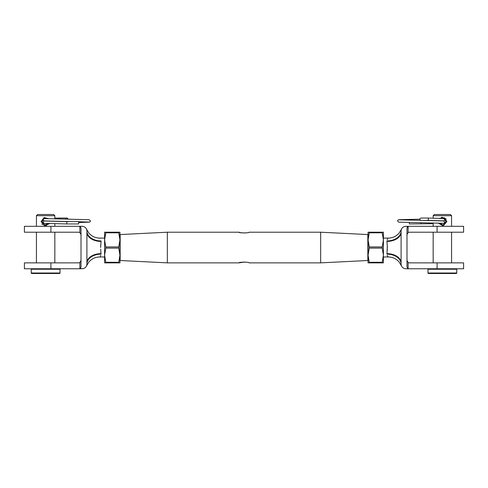<?xml version="1.0" encoding="UTF-8"?>
<svg xmlns="http://www.w3.org/2000/svg" width="488" height="488" viewBox="0 0 488 488"><rect width="100%" height="100%" fill="white"/><g stroke="black" fill="none" stroke-linecap="round" stroke-linejoin="round"><path stroke-width="0.73" d="M320.659 232.209L320.659 262.867L367.836 260.513L367.836 234.563L320.659 232.209L249.069 232.209C249.386 233.136 238.614 233.136 238.931 232.209L241.163 232.794L245.921 232.941M244.531 262.019L238.931 262.867C238.614 261.94 249.386 261.94 249.069 262.867L320.659 262.867M167.341 262.867L120.164 260.513L120.164 234.563L167.341 232.209L167.341 262.867L238.931 262.867M387.332 249.197L387.191 250.771M387.179 255.346L387.679 256.237M387.753 256.334L388.32 256.975C392.602 257.054 396.177 258.695 399.044 261.891L401.423 265.789M387.332 245.891L386.941 254.144C388.478 257.884 388.478 257.884 386.941 254.144A14.152 9.906 180 0 1 401.093 264.051L401.093 231.025C401.496 228.616 401.496 228.616 401.093 231.025C401.325 228.207 402.893 226.633 405.809 226.31L408.114 226.865L408.114 232.556L409.347 232.209L463.6 232.209L463.6 226.31L406.992 226.31M408.114 268.211L406.992 268.766L463.6 268.766L463.6 262.867L409.347 262.867L408.114 262.52L408.114 268.211C407.199 267.76 406.821 266.912 406.992 265.673L406.992 229.403C406.821 228.171 407.199 227.323 408.114 226.865M406.992 268.766L405.809 268.766C402.887 268.437 401.319 266.863 401.093 264.051L401.093 262.849A14.152 9.187 180 0 0 386.941 253.662M407.358 233.301L406.992 234.563L408.114 232.556M408.114 262.52L406.992 260.513M401.093 264.051L401.136 264.703M387.393 247.538L386.941 241.414A14.152 9.187 180 0 0 401.093 232.227M386.941 241.414L386.941 240.932C388.478 237.192 388.478 237.192 386.941 240.932A14.152 9.906 180 0 0 401.093 231.025M387.673 238.852L387.179 239.73M439.17 223.095L443.147 225.041L445.91 221.595L444.318 218.636L440.951 218.349M439.444 218.301L444.306 217.697L446.91 221.582L443.165 225.828L438.108 223.065M456.286 268.766A0.47 0.47 0 0 1 456.762 269.236L427.982 269.236A0.47 0.47 0 0 1 428.452 268.766M456.762 273.012A0.47 0.47 0 0 1 456.286 273.487L428.452 273.487A0.47 0.47 0 0 1 427.982 273.012L456.762 273.012L456.762 269.236M451.571 215.696L433.173 215.696L434.35 214.513L450.394 214.513L451.571 215.696L451.571 226.31M427.982 269.236L427.982 273.012M446.91 221.601L445.91 221.589M446.117 219.167L445.587 218.551M442.396 217.288L441.475 217.374M451.571 232.209L451.571 262.867M433.173 215.696L433.173 218.154M433.173 222.949L433.173 226.31M433.173 232.209L433.173 262.867M433.173 223.73L409.347 223.949L409.347 222.516M421.144 223.949L421.144 222.729M443.238 220.844L428.055 220.411L428.433 219.234L428.074 218.057L443.671 218.526L444.727 219.722L444.434 220.503L443.513 220.942M428.074 218.057L421.144 218.057A1.177 1.177 0 0 0 419.961 219.234L419.961 219.234A1.177 1.177 0 0 0 420.815 220.369M383.403 247.538L383.403 255.206L382.226 248.13L369.251 248.13L368.068 255.206L369.251 262.282L382.226 262.282L383.403 255.206L383.403 262.867L368.068 262.867L368.068 239.87L369.251 246.946L382.226 246.946L383.403 239.87L382.226 232.794L369.251 232.794L368.068 239.87L368.068 232.209L383.403 232.209L383.403 247.538M382.226 246.946L382.226 248.13M369.251 248.13L369.251 246.946M369.251 262.867L369.251 262.282M369.251 232.794L369.251 232.209L369.251 232.794M382.226 262.282L382.226 262.867L382.226 262.282M382.226 232.209L382.226 232.794M100.668 249.185L101.059 254.144C99.522 257.884 99.522 257.884 101.059 254.144A14.152 9.906 180 0 0 86.907 264.051C86.504 266.46 86.504 266.46 86.907 264.051L86.907 262.849A14.152 9.187 180 0 1 101.059 253.662M100.327 256.224L100.821 255.346M86.864 230.373L86.907 231.025C86.681 228.213 85.113 226.639 82.191 226.31L24.4 226.31L24.4 232.209L78.653 232.209L79.886 232.556L81.008 234.563M86.907 264.051C86.675 266.869 85.107 268.443 82.191 268.766L79.886 268.211L79.886 262.52L78.653 262.867L24.4 262.867L24.4 268.766L50.904 268.766L50.904 262.867M81.008 268.766L50.904 268.766M79.886 232.556L79.886 226.865C80.801 227.316 81.179 228.164 81.008 229.403L81.008 265.673C81.179 266.906 80.801 267.753 79.886 268.211M79.886 226.865L81.008 226.31M86.907 231.025A14.152 9.906 180 0 0 101.059 240.932C99.522 237.192 99.522 237.192 101.059 240.932L101.059 241.414A14.152 9.187 180 0 1 86.907 232.227L86.907 262.849M80.642 261.775L81.008 260.513L79.886 262.52M100.668 245.879L100.809 244.305M99.869 238.296L99.68 238.101C95.398 238.022 91.823 236.381 88.956 233.185L86.577 229.287M101.059 241.414L100.607 247.538M47.745 218.752L44.03 218.435L42.09 221.595L44.585 224.974L48.556 223.577M49.636 223.608L44.53 225.767L41.09 221.601L44.036 217.563L49.081 218.795M60.018 269.236L31.238 269.236L31.238 273.012L60.018 273.012L60.018 269.236A0.47 0.47 0 0 0 59.548 268.766M31.238 269.236A0.47 0.47 0 0 1 31.714 268.766M31.238 273.012A0.47 0.47 0 0 0 31.714 273.487L59.548 273.487L31.714 273.487M60.018 273.012A0.47 0.47 0 0 1 59.548 273.487M36.429 215.696L37.606 214.513L53.65 214.513L54.827 215.696L36.429 215.696L36.429 226.31M36.429 232.209L36.429 262.867M54.827 215.696L54.827 218.929M54.827 223.73L54.827 226.31M54.827 232.209L54.827 262.867M41.883 224.016L42.413 224.632M45.604 225.895L46.525 225.81M78.653 221.595L78.653 223.949L66.856 223.949L66.856 221.595L78.653 221.595M65.685 219.13A1.177 1.177 0 0 1 66.88 218.057A1.177 1.177 0 0 1 68.033 219.173M54.827 218.154L59.926 218.057L60.292 219.039M118.749 232.209L105.774 232.209L105.774 232.794L105.774 232.209L104.597 232.209L104.597 262.867L118.749 262.867L118.749 262.282L118.749 262.867L119.932 262.867L119.932 255.206L118.749 248.13L105.774 248.13L104.597 255.206L105.774 262.282L118.749 262.282L119.932 255.206L119.932 239.87L118.749 232.794L105.774 232.794L104.597 239.87L105.774 246.946L118.749 246.946L119.932 239.87L119.932 232.209L118.749 232.209L118.749 232.794M118.749 246.946L118.749 248.13M105.774 248.13L105.774 246.946M105.774 262.867L105.774 262.282M437.095 268.766L437.095 262.867M437.095 226.31L437.095 232.209M50.904 226.31L50.904 232.209M42.09 221.595L41.09 221.601M167.341 232.209L238.931 232.209M383.403 256.975L388.32 256.975M383.403 238.101L388.32 238.101C392.602 238.022 396.177 236.381 399.044 233.185L401.423 229.287M428.055 220.411L423.493 220.411M443.238 223.284L398.726 222.156L397.555 220.942L397.848 220.155L398.946 219.704L419.967 219.173M399.05 219.82L443.561 220.948L444.727 222.162L444.208 223.144L439.444 223.577M104.597 256.975L99.68 256.975C95.398 257.054 91.823 258.695 88.956 261.891L86.577 265.789M104.597 238.101L99.68 238.101M78.653 222.516L89.273 222.156L90.152 221.723L90.445 220.942L89.054 219.704L44.762 218.6M88.956 222.064L78.653 221.729M71.51 221.595L44.377 220.924L43.566 220.503L43.273 219.722L43.786 218.746L47.049 218.349M44.487 220.942L43.566 221.375L43.273 222.162L43.792 223.144L44.445 223.376L66.856 223.949M44.762 221.04L66.856 221.595M59.926 218.057L66.856 218.057"/></g></svg>
